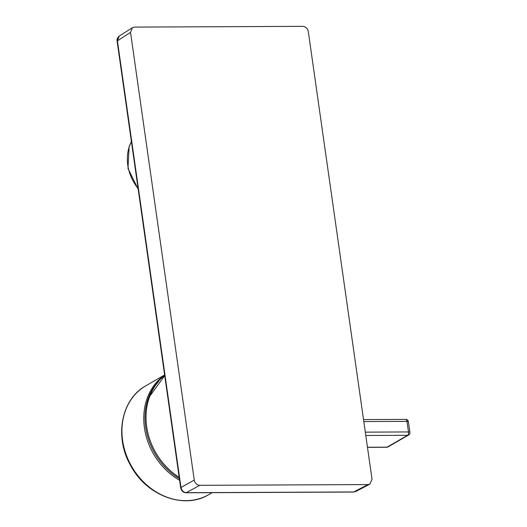 <?xml version="1.0" encoding="UTF-8"?>
<svg xmlns="http://www.w3.org/2000/svg" width="527" height="527" viewBox="0 0 527 527"><rect width="100%" height="100%" fill="white"/><g stroke="black" fill="none" stroke-linecap="round" stroke-linejoin="round"><path stroke-width="0.79" d="M369.868 484.129L368.03 484.576L199.733 485.314C196.828 484.998 195.003 483.259 194.252 480.104L130.525 32.351L132.402 27.7L134.523 27.094L302.814 26.35C305.726 26.673 307.551 28.412 308.302 31.567L372.029 479.32L369.868 484.129L355.718 491.513L353.894 491.954L186.479 492.699C183.541 492.402 181.71 490.663 180.992 487.482L180.689 487.844L117.099 41.06C116.638 39.512 117.363 37.845 119.273 36.053L119.286 36.047M194.252 480.104L180.992 487.482L117.402 40.698L119.273 36.053L132.402 27.7M164.688 375.56A62.588 52.489 60 0 0 156.473 456.066A62.588 52.489 60 0 0 179.384 478.674M179.193 477.363A62.647 52.535 -120 0 1 157.481 455.486A62.647 52.535 -120 0 1 149.806 396.185A62.647 52.535 -120 0 1 158.772 381.278M179.608 480.281A62.858 52.72 -120 0 1 144.424 427.819A62.858 52.72 -120 0 1 164.622 375.119M130.525 32.351L117.099 41.06M199.733 485.314L186.136 492.785C183.132 492.488 181.321 490.835 180.689 487.844M368.03 484.576L353.558 492.047L186.136 492.785M138.041 188.37A40.816 34.235 -120 0 1 129.444 146.223A40.816 34.235 -120 0 1 131.407 141.71M208.784 494.616C183.864 510.004 145.86 495.367 130.307 464.933C114.168 436.514 121.329 399.051 145.939 385.724A62.858 52.72 60 0 0 122.607 440.414A62.858 52.72 60 0 0 208.784 494.616L212.137 492.673M367.464 447.245L387.035 447.159L407.575 435.309L365.791 435.493M365.31 432.14L408.484 431.949L406.982 421.363L363.808 421.554M387.035 447.159A2.721 1.337 89.7 0 1 386.68 447.265A2.721 2.721 0 0 0 388.024 446.896A2.721 2.279 -120 0 1 387.035 447.159M408.563 435.045A2.721 2.279 -120 0 1 407.575 435.309A2.721 1.337 89.7 0 0 408.484 431.949A2.721 0.639 -8.1 0 1 409.901 432.305A2.721 2.721 0 0 1 408.563 435.045L388.024 446.896M408.392 421.719A2.721 2.721 0 0 0 405.685 419.387A2.721 1.337 -90.3 0 1 406.982 421.363A2.721 0.639 -8.1 0 1 408.392 421.719L409.901 432.305M355.718 491.513L353.558 492.047M131.381 141.519L129.135 146.572L127.982 168.462L138.153 189.173M164.701 375.659L149.806 396.185M145.939 385.724L164.602 374.954M367.477 447.344L386.68 447.265M363.525 419.571L405.685 419.387"/></g></svg>
